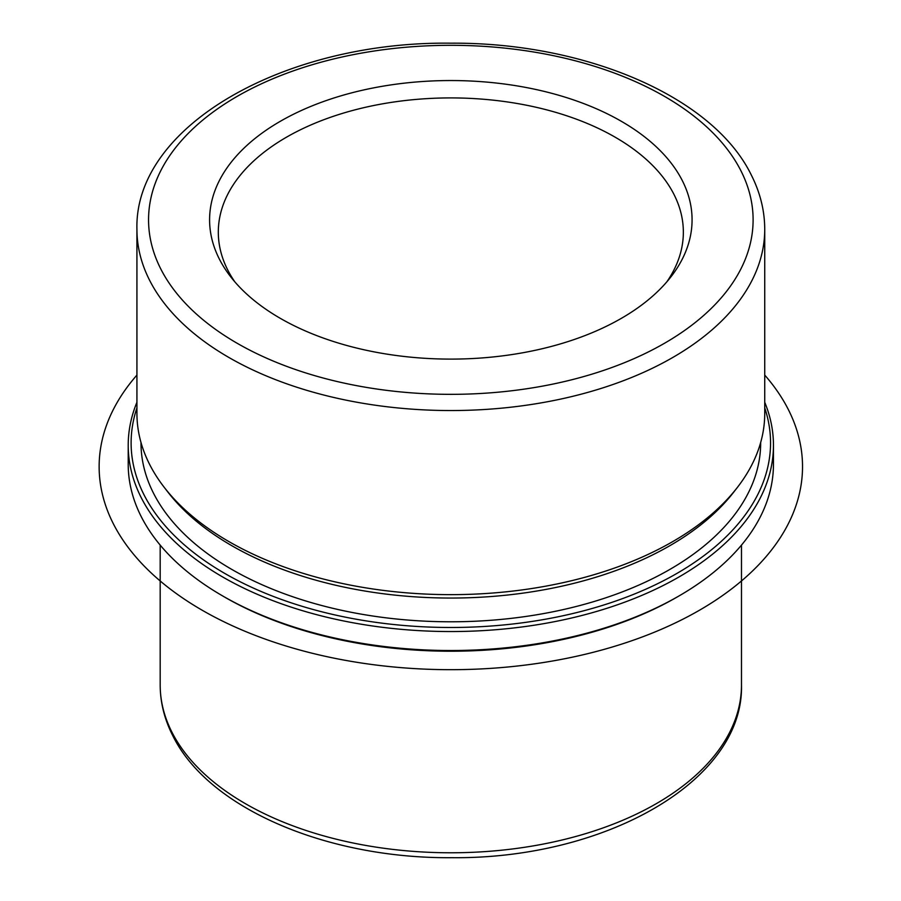 <?xml version="1.0" encoding="UTF-8"?>
<svg xmlns="http://www.w3.org/2000/svg" width="901" height="901" viewBox="0 0 901 901"><rect width="100%" height="100%" fill="white"/><g stroke="black" fill="none" stroke-linecap="round" stroke-linejoin="round"><path stroke-width="1.35" d="M760.669 442.504L760.669 442.909A309.831 178.882 180 0 1 494.897 619.967A309.831 178.882 180 0 1 153.53 493.264A309.831 178.882 180 0 1 140.995 442.909L140.995 442.504M737.39 487.407L733.673 492.205A309.831 178.882 180 0 1 450.838 598.05A309.831 178.882 180 0 1 167.991 492.205L164.286 487.407A313.908 181.225 0 0 0 450.838 594.649A313.908 181.225 0 0 0 737.39 487.407A313.908 181.225 0 0 0 764.735 413.424L764.735 229.316A313.908 181.225 180 0 1 495.471 408.705A313.908 181.225 180 0 1 149.634 280.346A313.908 181.225 180 0 1 136.929 229.316L136.929 413.424A313.908 181.225 0 0 0 149.634 464.443A313.908 181.225 0 0 0 164.286 487.407M666.853 281.822A232.526 134.249 0 0 0 683.352 232.154A232.526 134.249 0 0 0 673.948 194.368A232.526 134.249 0 0 0 417.771 99.279A232.526 134.249 0 0 0 218.312 232.154A232.526 134.249 0 0 0 227.716 269.951A232.526 134.249 0 0 0 234.812 281.822M219.348 259.037A241.243 139.283 0 0 0 230.611 276.686A241.243 139.283 0 0 0 450.838 359.105A241.243 139.283 0 0 0 671.054 276.686A241.243 139.283 0 0 0 682.316 180.617A241.243 139.283 0 0 0 382.914 86.181A241.243 139.283 0 0 0 219.348 259.037M764.735 407.871A319.72 184.581 180 0 1 526.274 622.276A319.72 184.581 180 0 1 144.047 494.874A319.72 184.581 180 0 1 136.929 407.871M764.735 402.263A322.626 186.259 180 0 1 773.452 445.274A322.626 186.259 180 0 1 496.721 629.653A322.626 186.259 180 0 1 141.266 497.724A322.626 186.259 180 0 1 128.212 445.274A322.626 186.259 180 0 1 136.929 402.263M773.452 445.274L773.452 464.263A322.626 186.259 180 0 1 678.971 595.966L676.91 597.16A319.72 184.581 180 0 1 224.754 597.16L222.705 595.966A322.626 186.259 180 0 1 141.266 516.701A322.626 186.259 180 0 1 128.212 464.263L128.212 445.274M678.971 595.966A322.626 186.259 180 0 1 222.705 595.966M764.735 375.075A351.683 203.04 180 0 1 657.066 631.105A351.683 203.04 180 0 1 202.151 610.214A351.683 203.04 180 0 1 136.929 375.075M740.881 170.694A302.274 174.512 180 0 1 535.937 387.284A302.274 174.512 180 0 1 160.783 268.96A302.274 174.512 180 0 1 365.727 52.371A302.274 174.512 180 0 1 740.881 170.694M741.489 545.105L741.489 684.963A290.651 167.811 180 0 1 492.171 851.073A290.651 167.811 180 0 1 171.945 732.209A290.651 167.811 180 0 1 160.187 684.963L160.187 545.105M764.735 229.316C764.679 210.654 760.185 192.521 751.254 174.918C713.018 96.475 584.918 42.212 450.669 43.18C285.133 41.142 134.103 125.757 136.929 229.316M741.489 684.963C743.978 781.122 604.74 859.227 451.953 857.684C327.423 858.811 208.356 808.614 172.733 735.588C164.421 719.223 160.232 702.352 160.187 684.963"/></g></svg>
